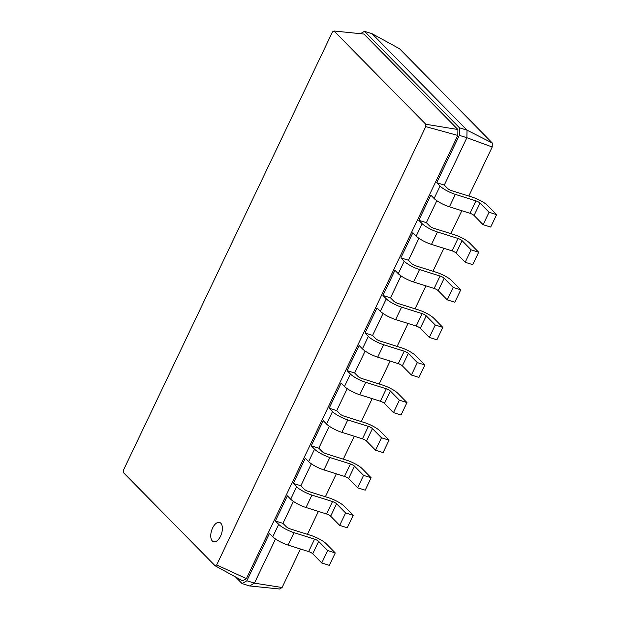 <?xml version="1.0" encoding="UTF-8"?>
<svg xmlns="http://www.w3.org/2000/svg" width="620" height="620" viewBox="0 0 620 620"><rect width="100%" height="100%" fill="white"/><g stroke="black" fill="none" stroke-linecap="round" stroke-linejoin="round"><path stroke-width="0.93" d="M300.467 549.002L282.1 587.512L279.566 589L249.635 585.962L242.071 583.583L235.592 577.003M492.296 142.995L467.031 130.184L372.062 33.689L399.52 48.732L492.296 142.995L492.218 146.979L468.813 196.059M461.822 210.715L450.88 233.647M443.889 248.302L432.954 271.235M425.963 285.89L415.028 308.822M408.038 323.477L397.102 346.41M390.104 361.065L379.169 383.997M372.178 398.652L361.243 421.577M354.253 436.24L343.317 459.164M336.327 473.827L325.384 496.752M318.393 511.415L307.458 534.339M282.1 587.512L254.433 583.149L249.635 585.962M275.497 538.989L254.433 583.149L246.861 580.762L242.071 583.583M293.423 501.402L282.953 523.365L275.381 520.978L287.378 495.822L290.703 499.201A12.625 2.852 -154.5 0 0 306.001 507.509L326.577 513.988A3.364 0.759 25.5 0 1 330.654 516.204L339.69 525.38L347.254 527.767L353.183 515.336L345.619 512.949L336.583 503.773A3.364 0.759 25.5 0 0 332.506 501.557L311.93 495.078A12.625 2.852 -154.5 0 1 296.631 486.77L293.306 483.391L300.878 485.778L304.195 489.149A3.364 0.759 25.5 0 0 308.279 491.365L328.848 497.845A12.625 2.852 -154.5 0 1 344.154 506.16L353.183 515.336M311.349 463.814L300.878 485.778M329.282 426.227L318.804 448.19L311.24 445.803L323.237 420.647L326.554 424.026A12.625 2.852 -154.5 0 0 341.86 432.334L362.429 438.813A3.364 0.759 25.5 0 1 366.513 441.029L375.542 450.205L383.113 452.592L389.042 440.161L381.471 437.774L372.442 428.598A3.364 0.759 25.5 0 0 368.358 426.382L347.789 419.903A12.625 2.852 -154.5 0 1 332.483 411.595L329.166 408.216L336.73 410.603L340.054 413.974A3.364 0.759 25.5 0 0 344.131 416.19L364.707 422.67A12.625 2.852 -154.5 0 1 380.006 430.985L389.042 440.161M347.208 388.639L336.73 410.603M365.134 351.052L354.663 373.015L347.091 370.636L359.089 345.479L362.413 348.851A12.625 2.852 -154.5 0 0 377.712 357.159L398.288 363.638A3.364 0.759 25.5 0 1 402.364 365.854L411.401 375.03L418.965 377.417L424.894 364.986L417.33 362.599L408.293 353.423A3.364 0.759 25.5 0 0 404.217 351.207L383.64 344.728A12.625 2.852 -154.5 0 1 368.342 336.42L365.017 333.048L372.589 335.428L375.906 338.799A3.364 0.759 25.5 0 0 379.99 341.015L400.567 347.495A12.625 2.852 -154.5 0 1 415.865 355.81L424.894 364.986M383.067 313.472L372.589 335.428M400.993 275.885L390.515 297.84L382.951 295.461L394.948 270.304L398.265 273.676A12.625 2.852 -154.5 0 0 413.571 281.984L434.139 288.463A3.364 0.759 25.5 0 1 438.224 290.679L447.253 299.855L454.824 302.242L460.753 289.811L453.181 287.432L444.153 278.248A3.364 0.759 25.5 0 0 440.068 276.032L419.5 269.553A12.625 2.852 -154.5 0 1 404.201 261.245L400.877 257.874L408.448 260.253L411.765 263.632A3.364 0.759 25.5 0 0 415.85 265.848L436.418 272.327A12.625 2.852 -154.5 0 1 451.724 280.635L460.753 289.811M418.918 238.297L408.448 260.253M436.844 200.71L426.374 222.665L418.802 220.286L430.807 195.13L434.124 198.501A12.625 2.852 -154.5 0 0 449.43 206.809L469.999 213.288A3.364 0.759 25.5 0 1 474.083 215.504L483.112 224.688L490.683 227.067L496.612 214.636L489.041 212.257L480.012 203.081A3.364 0.759 25.5 0 0 475.928 200.865L455.359 194.386A12.625 2.852 -154.5 0 1 440.053 186.07L436.736 182.699L444.3 185.078L447.625 188.457A3.364 0.759 25.5 0 0 451.701 190.673L472.277 197.152A12.625 2.852 -154.5 0 1 487.576 205.46L496.612 214.636M492.218 146.979L466.891 137.725L444.3 185.078M372.062 33.689L364.49 31.31L459.466 127.805L467.031 130.184L466.891 137.725L459.319 135.346L436.736 182.699M334.01 31L363.932 34.038L457.909 129.518L457.793 135.439L246.396 578.646L242.629 580.855L215.171 565.82L123.388 472.564L123.434 470.2L332.498 31.884L334.01 31L425.793 124.256L425.746 126.62L216.674 564.936L215.171 565.82M282.953 523.365L286.269 526.736A3.364 0.759 25.5 0 0 290.346 528.953L310.922 535.432A12.625 2.852 -154.5 0 1 326.221 543.74L335.257 552.924L329.329 565.355L321.757 562.968L312.728 553.792A3.364 0.759 25.5 0 0 308.644 551.575L288.075 545.096A12.625 2.852 -154.5 0 1 272.769 536.788L269.452 533.409L246.861 580.762M426.374 222.665L429.691 226.044A3.364 0.759 25.5 0 0 433.775 228.261L454.344 234.74A12.625 2.852 -154.5 0 1 469.65 243.048L478.679 252.224L471.115 249.845L462.078 240.661A3.364 0.759 25.5 0 0 458.002 238.444L437.425 231.973A12.625 2.852 -154.5 0 1 422.127 223.657L418.802 220.286M478.679 252.224L472.75 264.655L465.186 262.268L456.15 253.092A3.364 0.759 25.5 0 0 452.073 250.875L431.497 244.396A12.625 2.852 -154.5 0 1 416.198 236.088L412.874 232.717L400.877 257.874M390.515 297.84L393.84 301.219A3.364 0.759 25.5 0 0 397.916 303.436L418.492 309.907A12.625 2.852 -154.5 0 1 433.791 318.223L442.827 327.399L435.256 325.012L426.227 315.836A3.364 0.759 25.5 0 0 422.143 313.619L401.574 307.14A12.625 2.852 -154.5 0 1 386.268 298.832L382.951 295.461M442.827 327.399L436.899 339.83L429.327 337.443L420.298 328.267A3.364 0.759 25.5 0 0 416.214 326.05L395.645 319.571A12.625 2.852 -154.5 0 1 380.339 311.263L377.022 307.892L365.017 333.048M354.663 373.015L357.98 376.387A3.364 0.759 25.5 0 0 362.065 378.603L382.633 385.082A12.625 2.852 -154.5 0 1 397.939 393.398L406.968 402.574L399.404 400.187L390.368 391.011A3.364 0.759 25.5 0 0 386.291 388.794L365.715 382.315A12.625 2.852 -154.5 0 1 350.416 374.007L347.091 370.636M406.968 402.574L401.039 415.005L393.475 412.618L384.439 403.442A3.364 0.759 25.5 0 0 380.362 401.225L359.786 394.746A12.625 2.852 -154.5 0 1 344.488 386.438L341.163 383.059L329.166 408.216M318.804 448.19L322.129 451.561A3.364 0.759 25.5 0 0 326.205 453.778L346.781 460.257A12.625 2.852 -154.5 0 1 362.08 468.573L371.117 477.749L363.545 475.362L354.508 466.186A3.364 0.759 25.5 0 0 350.432 463.969L329.856 457.49A12.625 2.852 -154.5 0 1 314.557 449.182L311.24 445.803M371.117 477.749L365.188 490.18L357.616 487.793L348.579 478.617A3.364 0.759 25.5 0 0 344.503 476.4L323.927 469.921A12.625 2.852 -154.5 0 1 308.628 461.613L305.303 458.234L293.306 483.391M459.466 127.805L459.319 135.346M360.453 33.681L364.49 31.31M335.257 552.924L327.685 550.537L318.657 541.361A3.364 0.759 25.5 0 0 314.572 539.144L294.004 532.665A12.625 2.852 -154.5 0 1 278.698 524.357L275.381 520.978M246.396 578.646L216.674 564.936M457.793 135.439L425.746 126.62M457.909 129.518L425.793 124.256M489.041 212.257L483.112 224.688M471.115 249.845L465.186 262.268M453.181 287.432L447.253 299.855M435.256 325.012L429.327 337.443M417.33 362.599L411.401 375.03M399.404 400.187L393.475 412.618M381.471 437.774L375.542 450.205M363.545 475.362L357.616 487.793M345.619 512.949L339.69 525.38M327.685 550.537L321.757 562.968M278.698 524.357L272.769 536.788M294.004 532.665L288.075 545.096M440.053 186.07L434.124 198.501M422.127 223.657L416.198 236.088M404.201 261.245L398.265 273.676M386.268 298.832L380.339 311.263M368.342 336.42L362.413 348.851M350.416 374.007L344.488 386.438M332.483 411.595L326.554 424.026M314.557 449.182L308.628 461.613M296.631 486.77L290.703 499.201M220.805 523.21A10.098 5.2 107.5 0 1 217.907 540.036A10.098 5.2 107.5 0 1 211.001 533.022A10.098 5.2 107.5 0 1 220.805 523.21M455.359 194.386L449.43 206.809M475.928 200.865L469.999 213.288M480.012 203.081L474.083 215.504M437.425 231.973L431.497 244.396M458.002 238.444L452.073 250.875M462.078 240.661L456.15 253.092M419.5 269.553L413.571 281.984M440.068 276.032L434.139 288.463M444.153 278.248L438.224 290.679M401.574 307.14L395.645 319.571M422.143 313.619L416.214 326.05M426.227 315.836L420.298 328.267M383.64 344.728L377.712 357.159M404.217 351.207L398.288 363.638M408.293 353.423L402.364 365.854M365.715 382.315L359.786 394.746M386.291 388.794L380.362 401.225M390.368 391.011L384.439 403.442M347.789 419.903L341.86 432.334M368.358 426.382L362.429 438.813M372.442 428.598L366.513 441.029M329.856 457.49L323.927 469.921M350.432 463.969L344.503 476.4M354.508 466.186L348.579 478.617M311.93 495.078L306.001 507.509M332.506 501.557L326.577 513.988M336.583 503.773L330.654 516.204M314.572 539.144L308.644 551.575M318.657 541.361L312.728 553.792"/></g></svg>
